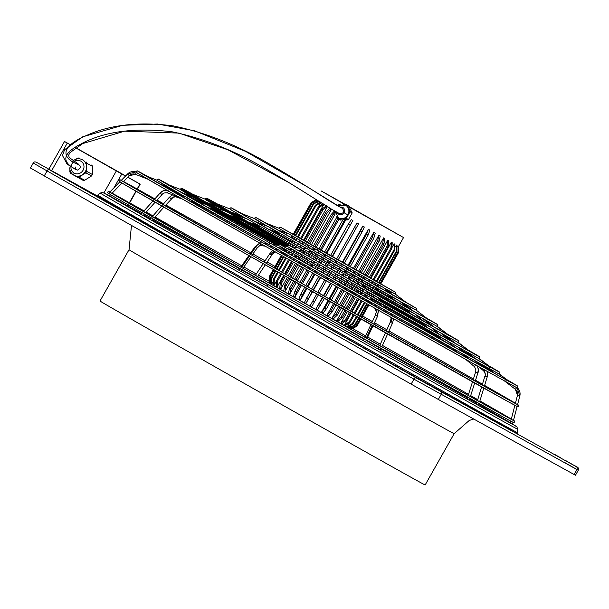 <?xml version="1.0" encoding="UTF-8"?>
<svg xmlns="http://www.w3.org/2000/svg" width="609" height="609" viewBox="0 0 609 609"><rect width="100%" height="100%" fill="white"/><g stroke="black" fill="none" stroke-linecap="round" stroke-linejoin="round"><path stroke-width="0.91" d="M162.672 205.21L163.562 204.205M479.633 401.757L479.603 401.209M424.138 321.598L414.836 313.848L247.338 219.057L235.28 214.726L247.284 219.027M384.477 359.614L233.513 274.21L97.897 196.395M379.506 285.499A1.218 0.746 129.8 0 0 379.019 287.166A1.218 0.746 129.8 0 0 379.102 287.22M411.136 384.127L44.251 175.91L47.068 170.939L413.953 379.156L411.136 384.127L438.313 399.443L575.459 475.248L578.268 470.277C578.87 466.235 578.489 468.549 564.886 460.107L576.243 466.654A2.185 2.055 118.9 0 1 576.951 469.569L574.142 474.54M350.974 269.444A1.218 1.157 147.4 0 0 350.586 271.005M378.585 310.263L377.177 309.547A218.372 0.792 -150.5 0 1 261.2 243.904L259.876 243.075M381.653 286.71L289.024 234.031L277.034 229.722L288.971 234.008M408.068 308.215L398.621 300.344L269.003 227.233M440.223 335.003L430.898 327.231L288.567 247.147M455.601 347.808L446.983 340.637L206.466 204.761M461.432 353.167L373.507 303.701A195.892 0.708 -150.5 0 1 269.536 244.856L185.89 196.973L176.534 193.609M317.259 252.316A1.218 1.127 -83.1 0 0 318.933 251.304M288.575 247.147L226.563 211.589L214.482 207.25M259.716 243.06A218.372 0.792 -150.5 0 1 168.762 191.264L168.023 190.556A8.199 6.813 -60.2 0 0 160.365 193.083L161.75 194.591M290.767 237.228A1.218 0.67 -70.2 0 0 290.836 237.259A1.218 0.67 -70.2 0 0 291.962 235.965M306.654 248.678L268.303 226.586L256.062 222.186L268.249 226.563M206.474 204.761L194.598 200.102M281.792 231.428L282.203 230.354M152.897 216.309L152.006 217.314M473.756 419.038L469.257 420.454L454.169 433.669L425.143 484.97A186.78 0.678 -150.5 0 1 415.026 479.519A186.78 0.678 -150.5 0 1 233.742 377.443A186.78 0.678 -150.5 0 1 100.005 301.021L129.032 249.72L131.491 225.421M345.25 204.396L321.202 190.967L344.656 204.418M352.169 212.967L348.47 219.506L346.323 218.319L348.173 215.046L350.023 211.78L352.169 212.967L349.216 207.007L403.539 237.556L348.919 206.466M335.079 213.515L334.44 212.351A8.199 7.673 119 0 1 334.455 211.582L334.783 211.003M336.8 216.644L337.888 218.631A8.199 7.673 -61 0 0 338.269 218.852A8.199 7.673 -61 0 0 338.52 218.989L345.668 218.722L347.8 219.902L348.47 219.506M334.889 211.064L338.711 218.06A7.293 6.821 -61 0 0 342.098 218.859A7.293 6.821 -61 0 0 348.173 215.046A7.293 6.821 -61 0 0 349.17 211.422A7.293 6.821 -61 0 0 348.31 207.867A7.293 6.821 -61 0 0 345.767 205.302L345.486 205.149A7.293 6.821 -61 0 1 348.888 211.27A7.293 6.821 -61 0 1 347.891 214.893L344.138 212.777A3.951 3.692 -61 0 0 340.332 207.151M350.023 211.78A8.199 7.673 -61 0 0 350.038 211.003L346.59 204.731L348.561 205.819L349.216 207.007M352.169 212.183L350.038 211.003M413.473 375.905L408.768 373.248M412.118 375.144L410.055 373.972L412.118 375.144M561.178 458.097L555.027 454.619L561.178 458.097M58.456 174.783L52.313 171.304L58.456 174.783M419.395 379.628L425.539 383.107L419.395 379.628M282.279 230.392L281.86 231.45M576.243 466.654L415.688 377.618L48.804 169.401L96.481 195.497L37.423 162.847C35.292 161.545 33.906 161.606 33.259 163.037L30.45 168L44.251 175.91M517.726 434.011L413.45 375.936M408.746 373.287L408 372.868M403.325 370.234L402.602 369.83M399.77 368.232L398.773 367.669M515.351 403.523L517.467 395.363L519.82 395.972A8.199 8.191 -65.9 0 0 517.071 387.568L516.379 387.461A218.372 0.792 -150.5 0 1 504.739 381.158A0.913 0.853 -61.1 0 0 505.934 380.777A0.913 0.853 -61.1 0 0 505.637 379.567A218.372 0.792 -150.5 0 1 261.413 241.933A218.372 0.792 -150.5 0 1 148.223 176.739L137.368 170.878L136.104 171.22L136.294 172.37L167.125 190.32A218.372 0.792 -150.5 0 1 136.576 172.514M391.808 292.358L390.826 293.705L392.866 295.274M473.071 380.039L475.583 372.129L477.7 372.685A8.199 6.448 -60.8 0 0 476.177 364.958L475.172 364.677A218.372 0.792 -150.5 0 1 378.745 310.43M386.89 360.947L384.424 359.79M398.758 367.684L399.763 368.255M402.587 369.861L407.147 372.457M407.969 372.914L408.723 373.332M413.42 376.004L416.122 377.747M394.495 365.293L391.937 363.839M399.809 368.171L402.648 369.754M407.2 372.358L408.022 372.815M394.548 365.187L395.081 365.621M395.134 365.514L397.289 366.877M398.811 367.6L397.456 366.831M388.131 361.677L386.936 360.863M389.022 362.172L388.192 361.579M389.082 362.066L389.76 362.599M389.821 362.492L390.681 363.131M390.742 363.025L391.998 363.733M395.591 365.765L397.274 366.725L395.591 365.765M347.922 205.461L348.561 205.819L347.922 205.461M340.165 204.586L338.81 204.632A8.199 7.673 -61 0 0 338.155 205.043L337.774 205.713M326.69 253.61L345.745 219.94L347.8 219.902M304.728 287.227L300.679 294.375L298.798 299.339L300.328 300.207L306.959 288.491M307.857 286.908L314.944 274.37M315.843 272.779L316.566 271.507M317.464 269.924L318.34 268.363M319.238 266.78L320.205 265.075M321.103 263.491L322.062 261.794M322.96 260.21L323.935 258.475M324.833 256.891L325.792 255.201M339.852 219.72L342.768 220.009M298.996 283.984L294.962 291.125L293.424 296.286L294.878 297.116L301.501 285.408M302.399 283.817L309.494 271.279M310.392 269.696L311.115 268.424M312.006 266.841L312.889 265.28M313.787 263.697L314.754 261.992M315.652 260.401L316.611 258.703M317.51 257.12L318.484 255.392M319.382 253.801L320.342 252.111M321.24 250.52L338.947 219.232M334.638 304.15L330.596 311.29L326.911 315.234L333.542 303.526M334.432 301.942L341.527 289.404M342.425 287.821L343.149 286.55M344.039 284.959L344.922 283.406M345.821 281.815L346.787 280.117M347.686 278.526L348.645 276.829M349.543 275.245L350.518 273.51M353.273 268.645L373.797 232.372L375.243 233.186L373.743 238.393L355.816 270.084M326.911 315.234L328.358 316.048L332.042 312.105L336.077 304.964M293.629 280.947L289.587 288.072L288.384 293.424L289.732 294.193L296.355 282.492M297.253 280.901L304.348 268.363M305.246 266.78L305.962 265.509M306.86 263.925L307.743 262.365M308.641 260.781L309.6 259.076M310.499 257.485L311.465 255.788M312.364 254.204L313.338 252.469M314.922 249.675L315.196 249.188M316.094 247.604L335.178 213.873M349.459 312.524L345.432 319.634L340.873 323.082L347.48 311.412M348.378 309.821L355.473 297.283M356.364 295.7L357.087 294.429M357.985 292.838L358.868 291.285M359.767 289.694L360.726 287.988M363.482 283.116L364.464 281.381M365.362 279.797L366.329 278.1M367.219 276.509L387.75 240.22L388.808 240.814L388.192 246.516L370.257 278.222M340.873 323.082L341.923 323.676L346.491 320.227L350.51 313.117M328.875 300.892L324.833 308.04L321.499 312.181L323.014 313.041L326.355 308.9L330.398 301.752M321.499 312.181L328.122 300.465M329.02 298.882L336.115 286.344M337.013 284.761L337.729 283.489M338.627 281.898L339.51 280.346M340.408 278.755L341.367 277.057M342.266 275.466L343.225 273.768M344.123 272.185L345.105 270.449M346.003 268.866L346.963 267.176M347.853 265.593L368.376 229.319L369.899 230.172L368.057 235.188L350.129 266.871M356.356 316.421L352.352 323.501L347.381 326.721L349.163 323.585M392.462 247.041L394.267 243.859L394.944 244.239L394.739 250.17L376.796 281.891M347.381 326.721L348.066 327.102L353.037 323.881L357.041 316.809M284.35 275.687L280.323 282.797L279.683 288.468L280.757 289.077L287.364 277.399M288.263 275.808L295.357 263.271M296.256 261.687L296.971 260.416M297.87 258.825L298.753 257.272M299.651 255.681L300.61 253.976M301.508 252.392L302.475 250.687M303.807 248.335L304.355 247.368M305.246 245.785L306.213 244.08M307.111 242.496L327.383 206.657M332.339 256.815L352.862 220.542L351.286 219.651L348.348 224.043L330.428 255.727M310.697 290.607L304.409 302.513L305.977 303.404L312.607 291.688M313.506 290.105L320.6 277.567M321.499 275.984L322.214 274.712M323.113 273.121L323.996 271.568M324.894 269.977L325.853 268.28M326.751 266.689L327.711 264.991M328.609 263.408L329.591 261.68M330.489 260.089L331.441 258.399M288.712 278.161L284.677 285.278L283.771 290.798L284.997 291.498L291.612 279.805M292.51 278.214L299.605 265.676M300.503 264.093L301.219 262.822M302.117 261.238L303 259.678M303.899 258.087L304.858 256.389M305.756 254.798L306.723 253.1M309.494 248.19L310.453 246.493M311.351 244.909L331.585 209.153M280.62 273.578L276.608 280.673L276.197 286.474L277.095 286.984L283.695 275.321M284.593 273.73L291.688 261.192M292.586 259.609L293.302 258.338M294.2 256.747L295.083 255.194M295.982 253.603L296.948 251.898M299.704 247.026L300.686 245.29M301.584 243.699L302.551 242.001M303.442 240.41L323.79 204.457M316.787 294.056L310.133 305.756L316.764 294.04M324.78 279.934L317.685 292.465L324.749 279.919M325.648 278.328L326.371 277.057L325.678 278.343M327.269 275.474L328.144 273.913M329.043 272.33L330.009 270.624M330.908 269.041L331.867 267.343M333.77 264.04L332.788 265.768L333.74 264.024M335.62 260.766L334.661 262.456L335.597 260.751M356.029 228.39L354.446 227.492L336.518 259.175L357.011 222.894L358.602 223.792L338.102 260.073M310.133 305.756L311.717 306.654L318.37 294.954M345.029 310.027L341.002 317.144L336.701 320.745L337.904 321.423L342.205 317.822L346.232 310.704M336.701 320.745L343.309 309.052M344.207 307.469L351.302 294.931M352.2 293.34L352.916 292.069M353.814 290.485L354.697 288.925M355.595 287.341L356.562 285.636M357.46 284.053L358.153 282.827M359.508 280.429L360.3 279.029M361.198 277.445L362.157 275.748M363.055 274.164L383.579 237.883L384.789 238.561L383.906 244.11L365.979 275.808M275.359 270.594L271.37 277.651L271.287 283.642L271.789 283.931L272.741 282.249M317.7 202.789L318.591 201.206M273.334 269.444L269.368 276.463L269.658 282.272M353.258 314.678L349.246 321.765L344.458 325.092L345.333 325.579L350.122 322.26L354.133 315.165M344.458 325.092L351.058 313.429M351.956 311.846L359.044 299.308M359.942 297.717L360.665 296.446M361.563 294.863L362.446 293.302M363.345 291.719L363.573 291.3M365.202 288.422L366.169 286.725M367.067 285.134L368.042 283.398M368.94 281.815L369.907 280.11M370.805 278.526L391.336 242.23L392.211 242.717L391.823 248.548L373.888 280.262M277.605 271.865L273.608 278.945L273.38 284.852L274.088 285.263L276.189 281.541M318.85 206.147L320.836 202.622M340.058 307.21L336.016 314.343L332.012 318.111L333.351 318.865L337.356 315.097L341.39 307.971M332.012 318.111L338.634 306.411M339.533 304.827L346.628 292.29M347.526 290.699L348.241 289.427M349.14 287.844L350.023 286.283M350.921 284.7L351.88 282.995M352.778 281.411L353.738 279.706M354.636 278.123L354.872 277.704M356.516 274.804L357.475 273.114M358.374 271.523L378.897 235.249L380.237 235.995L379.064 241.385L361.129 273.083M322.884 297.504L315.865 308.999L317.434 309.89L324.452 298.395M315.865 308.999L322.496 297.283M323.394 295.7L330.481 283.162M331.38 281.571L332.103 280.3M333.001 278.716L333.877 277.156M334.775 275.572L335.742 273.867M336.64 272.284L337.599 270.586M338.497 269.003L339.472 267.267M340.37 265.684L341.329 263.994M342.228 262.41L362.743 226.137L364.319 227.02L362.111 231.831L344.184 263.514M273.928 269.787L269.947 276.821L269.954 282.865L270.716 282.195M316.634 201.039L317.083 200.247M270.244 283.033L270.236 276.988L274.217 269.947M293.698 234.853L311.656 203.109L316.627 200.011M274.826 268.196L281.921 255.658M282.82 254.075L283.543 252.804M284.433 251.213L285.317 249.652M288.08 244.772L289.047 243.067M289.945 241.484L290.927 239.74M291.825 238.157L292.8 236.437M316.962 200.178L311.937 203.277L293.987 235.013M293.089 236.604L292.114 238.317M291.216 239.908L290.234 241.644M289.336 243.235L288.369 244.94M285.613 249.819L284.73 251.38M283.832 252.963L283.109 254.235M282.211 255.826L275.116 268.363M358.693 317.746L354.697 324.803L349.589 327.947L350.068 328.213L355.176 325.061L359.165 318.012M378.448 282.82L396.398 251.091L396.474 245.084L395.591 246.645M349.589 327.947L350.457 326.424M359.584 316.155L366.679 303.617M367.577 302.034L368.3 300.762M370.972 296.027L371.939 294.322M372.837 292.731L373.804 291.026M374.702 289.442L375.684 287.707M376.583 286.116L377.55 284.403M396.474 245.084L396.954 245.351L396.878 251.35L378.927 283.086M378.029 284.677L377.055 286.39M376.164 287.973L375.174 289.709M374.276 291.3L373.317 293.005M372.419 294.589L371.452 296.294M368.772 301.029L368.057 302.3M367.158 303.883L360.064 316.429M342.616 262.631L360.543 230.94L362.743 226.137M323.782 295.921L330.877 283.383M331.776 281.8L332.491 280.528M333.389 278.937L334.272 277.384M335.171 275.793L336.13 274.096M337.028 272.505L337.995 270.807M338.886 269.224L339.868 267.496M340.766 265.905L341.725 264.215M343.293 265.105L342.334 266.795M341.436 268.379L340.454 270.107M339.563 271.698L338.596 273.395M337.698 274.979L336.739 276.684M335.841 278.267L334.958 279.828M334.059 281.411L333.344 282.683M332.445 284.266L325.351 296.804M359.79 272.322L377.725 240.631L378.897 235.249M340.949 305.627L348.043 293.089M348.942 291.505L349.665 290.234M350.556 288.643L351.439 287.09M352.337 285.499L353.304 283.794M354.202 282.211L355.161 280.513M357.94 275.611L358.899 273.913M360.231 274.667L359.272 276.364M358.374 277.948L358.161 278.328M356.501 281.267L355.534 282.964M354.636 284.555L353.677 286.26M352.778 287.844L351.895 289.404M350.997 290.988L350.282 292.259M349.383 293.842L342.288 306.38M274.088 285.263L274.309 279.348L278.321 272.269M297.367 236.947L315.31 205.233L320.258 201.99M278.503 270.282L285.598 257.744M286.496 256.161L287.22 254.882M288.118 253.298L288.993 251.738M289.892 250.154L290.447 249.172M291.757 246.858L292.723 245.153M293.622 243.57L294.604 241.834M295.502 240.243L296.469 238.53M320.966 202.394L316.018 205.636L298.075 237.35M297.177 238.934L296.21 240.646M295.312 242.237L294.33 243.973M293.431 245.556L292.624 246.988M291.323 249.279L290.6 250.558M289.709 252.141L288.826 253.702M287.928 255.285L287.204 256.556M286.306 258.147L279.211 270.685M373.012 279.767L390.948 248.053L391.336 242.23M354.156 313.087L361.251 300.549M362.149 298.966L362.865 297.694M363.763 296.103L364.646 294.543M367.41 289.671L368.369 287.966M369.267 286.382L370.249 284.647M371.147 283.056L372.114 281.35M372.99 281.845L372.023 283.55M371.125 285.134L370.143 286.869M369.244 288.46L368.278 290.166M367.387 291.749L367.082 292.274M365.522 295.038L364.639 296.598M363.74 298.189L363.025 299.461M362.127 301.044L355.032 313.582M316.238 199.714L311.138 202.797L293.173 234.556M292.274 236.14L291.308 237.86M290.409 239.444L289.42 241.187M288.521 242.77L287.562 244.475M284.799 249.355L283.916 250.916M283.018 252.507L282.294 253.778M281.404 255.361L274.309 267.899M273.411 269.49L269.437 276.509L269.483 282.576M293.104 234.511L311.07 202.751L316.094 199.676M274.233 267.861L281.328 255.323M282.226 253.74L282.949 252.461M283.847 250.878L284.73 249.317M287.486 244.437L288.453 242.732M289.351 241.149L290.333 239.406M291.231 237.814L292.206 236.102M318.4 201.084L313.574 204.236L295.631 235.957M294.733 237.54L293.759 239.253M292.86 240.844L291.878 242.58M290.98 244.171L290.013 245.876M287.258 250.748L286.375 252.309M285.476 253.9L284.753 255.171M283.855 256.754L276.768 269.292M275.869 270.883L271.873 277.948L271.789 283.931M295.121 235.668L313.072 203.939L317.913 200.795M276.258 269.011L283.352 256.473M284.251 254.882L284.974 253.61M285.872 252.027L286.755 250.466M289.511 245.587L290.478 243.882M291.376 242.298L292.358 240.555M293.256 238.972L294.231 237.251M360.901 318.994L356.927 326.005L351.705 329.088L356.897 326.158M351.835 328.852L356.973 326.021L360.939 319.009L356.927 326.005M380.663 284.06L398.636 252.293L398.431 246.493M361.799 317.403L368.894 304.865M369.785 303.282L370.47 302.072M371.825 299.681L372.289 298.859M373.188 297.276L374.154 295.571M375.053 293.98L376.012 292.274M376.91 290.691L377.9 288.948M398.583 246.226L398.674 252.309L380.701 284.083L398.636 252.293M377.938 288.971L376.948 290.714L377.938 288.971M376.058 292.297L375.091 294.002L376.058 292.297M374.192 295.593L373.226 297.299L374.192 295.593M372.327 298.882L371.855 299.727L372.327 298.882M370.5 302.117L369.83 303.305L370.5 302.117M368.932 304.888L361.837 317.426L368.932 304.888M364.768 275.131L382.703 243.433L383.579 237.883M345.927 308.436L353.022 295.898M353.913 294.314L354.636 293.043M355.534 291.46L356.417 289.899M357.316 288.308L358.275 286.611M361.03 281.731L362.012 280.003M362.911 278.412L363.87 276.714M365.08 277.392L364.113 279.097M363.223 280.68L362.241 282.416M359.485 287.288L358.518 288.993M357.62 290.577L356.737 292.137M355.839 293.721L355.123 294.992M354.225 296.583L347.13 309.121M337.203 261.664L336.252 263.354M335.353 264.938L334.371 266.666M333.481 268.257L332.514 269.954M331.616 271.538L330.657 273.243M329.758 274.826L328.875 276.387M327.977 277.97L327.261 279.242M326.363 280.825L319.268 293.363M354.446 227.492L357.011 222.894M327.292 275.489L328.175 273.928M329.073 272.345L330.032 270.64M330.931 269.056L331.89 267.359M277.095 286.984L277.506 281.183L281.518 274.088M300.374 238.659L318.317 206.961L323.082 203.604M281.518 271.995L288.613 259.449M289.511 257.866L290.234 256.595M291.125 255.011L292.008 253.451M292.906 251.86L293.873 250.154M295.472 247.33L295.738 246.866M296.629 245.282L297.618 243.547M298.509 241.956L299.476 240.251M323.98 204.122L319.207 207.471L301.272 239.177M300.374 240.761L299.407 242.466M298.517 244.057L297.527 245.792M294.771 250.664L293.804 252.37M292.906 253.961L292.031 255.521M291.132 257.105L290.409 258.376M289.511 259.959L282.416 272.497M284.997 291.498L285.903 285.979L289.937 278.853M308.451 243.265L326.386 211.567L329.918 208.171M289.61 276.57L296.697 264.032M297.595 262.449L298.319 261.177M299.217 259.594L300.1 258.033M300.998 256.442L301.957 254.745M302.856 253.154L303.822 251.456M305.467 248.533L305.695 248.137M306.593 246.546L307.56 244.848M331.121 208.879L327.604 212.267L309.676 243.958M308.778 245.541L307.819 247.239M305.04 252.149L304.081 253.846M303.183 255.437L302.216 257.143M301.318 258.726L300.443 260.287M299.544 261.87L298.821 263.141M297.923 264.732L290.828 277.27M352.862 220.542L331.996 256.617M331.098 258.208L330.147 259.898M329.248 261.482L328.266 263.21M327.368 264.801L326.409 266.498M325.511 268.082L324.551 269.787M323.653 271.37L322.77 272.931M321.872 274.514L321.156 275.786M320.258 277.369L313.163 289.907M312.265 291.498L305.977 303.404M311.587 289.024L318.682 276.486M319.58 274.895L320.304 273.624M321.194 272.04L322.077 270.48M322.976 268.896L323.942 267.191M324.841 265.608L325.8 263.91M326.698 262.319L327.672 260.591M328.571 259.008L329.53 257.318M327.634 206.215L323.097 209.694L305.17 241.392M304.272 242.976L303.305 244.681M302.407 246.264L301.425 248M300.108 250.337L299.567 251.289M298.669 252.88L297.702 254.585M296.804 256.168L295.928 257.729M295.03 259.312L294.307 260.583M293.409 262.174L286.314 274.712M285.423 276.296L281.396 283.406L280.757 289.077M304.097 240.783L322.032 209.085L326.569 205.606M285.248 274.103L292.335 261.565M293.233 259.974L293.957 258.703M294.855 257.12L295.738 255.559M296.629 253.976L297.595 252.271M298.494 250.68L298.783 250.177M300.359 247.391L301.341 245.655M302.231 244.072L303.198 242.367M375.898 283.482L374.931 285.187M374.033 286.77L373.051 288.514M372.152 290.097L371.185 291.802M370.287 293.386L369.32 295.091M367.767 297.847L367.547 298.243M366.648 299.826L365.925 301.097M365.027 302.688L357.932 315.226M376.111 281.51L394.053 249.789L394.267 243.859M357.255 314.838L364.349 302.3M365.248 300.717L365.963 299.438M366.862 297.854L367.288 297.101M366.268 290.995L368.643 294.71L369.61 293.005M370.508 291.414L371.467 289.717M372.365 288.126L373.347 286.39M374.246 284.806L375.213 283.094M348.607 266.011L366.534 234.328L368.376 229.319M329.773 299.308L336.868 286.77M337.767 285.179L338.482 283.908M339.38 282.325L340.264 280.764M341.162 279.181L342.121 277.476M343.019 275.892L343.978 274.195M344.877 272.611L345.859 270.876M346.757 269.292L347.709 267.602M349.231 268.462L348.272 270.152M347.374 271.736L346.399 273.464M345.501 275.055L344.542 276.752M343.643 278.336L342.677 280.041M341.778 281.624L340.903 283.185M340.005 284.768L339.282 286.04M338.383 287.631L331.296 300.168M379.978 283.68L397.936 251.928L398.187 246.021L398.202 252.073L380.237 283.824M379.338 285.408L378.372 287.121M377.473 288.712L376.484 290.447M375.586 292.038L374.626 293.744M373.728 295.327L372.761 297.032M371.863 298.623L371.528 299.217M370.082 301.767L369.366 303.038M368.468 304.629L361.373 317.167M360.475 318.751L356.493 325.785L351.302 328.883L351.462 328M397.487 246.653L397.921 245.876M360.216 318.606L356.235 325.64L351.043 328.738M361.114 317.015L368.209 304.477M369.1 302.894L369.823 301.622M371.345 298.928L371.604 298.471M372.502 296.887L373.469 295.182M374.36 293.591L375.327 291.886M376.225 290.303L377.207 288.567M378.105 286.976L379.08 285.263M369.358 279.805L368.392 281.51M367.493 283.094L366.519 284.829M365.621 286.413L364.654 288.118M363.192 290.699L362.797 291.406M361.898 292.99L361.015 294.55M360.117 296.141L359.394 297.413M358.495 298.996L351.408 311.534M369.206 277.628L387.141 245.922L387.75 240.22M350.358 310.94L357.453 298.402M358.343 296.819L359.066 295.548M359.965 293.957L360.848 292.396M361.746 290.813L362.454 289.549M363.809 287.159L364.57 285.819M365.469 284.236L366.443 282.5M367.341 280.916L368.308 279.211M289.732 294.193L290.942 288.841L294.977 281.708M313.369 246.051L331.296 214.36L334.562 210.874M294.52 279.356L301.615 266.818M302.513 265.235L303.236 263.963M304.127 262.372L305.01 260.819M305.908 259.228L306.875 257.531M307.773 255.94L308.733 254.242M309.631 252.651L310.247 251.555M311.549 249.264L312.47 247.642M334.592 212.625L332.643 215.129L314.716 246.82M313.818 248.403L313.216 249.469M311.922 251.761L310.986 253.42M310.088 255.004L309.121 256.709M308.23 258.292L307.263 259.997M306.365 261.581L305.482 263.141M304.584 264.725L303.868 265.996M302.97 267.587L295.875 280.125M354.918 271.667L354.438 272.52M353.06 274.948L352.078 276.676M351.187 278.267L350.221 279.965M349.322 281.548L348.363 283.254M347.465 284.837L346.582 286.397M345.684 287.981L344.968 289.252M344.07 290.843L336.975 303.381M354.369 269.269L372.297 237.579L373.797 232.372M335.536 302.566L342.623 290.029M343.522 288.438L344.245 287.166M345.143 285.583L346.019 284.022M346.917 282.439L347.884 280.734M348.782 279.15L349.741 277.453M350.639 275.862L351.621 274.134M337.896 218.631L320.189 249.926M319.291 251.509L318.332 253.207M317.434 254.79L316.459 256.526M315.561 258.109L314.602 259.807M313.704 261.398L312.737 263.096M311.838 264.687L310.955 266.24M310.065 267.831L309.342 269.102M308.443 270.685L301.348 283.223M300.45 284.806L296.416 291.955L294.878 297.116M318.735 249.104L336.952 216.926M345.745 219.94L345.219 219.499L343.918 221.531L325.99 253.215M325.092 254.798L324.133 256.496M323.234 258.079L322.26 259.807M321.362 261.398L320.395 263.096M319.504 264.679L318.537 266.384M317.639 267.968L316.756 269.528M315.858 271.112L315.142 272.383M314.244 273.966L307.149 286.504M306.251 288.095L302.209 295.243L300.328 300.207M324.46 252.347L343.103 219.484L345.219 219.499M299.894 282.401L306.989 269.863M307.888 268.28L308.603 267.008M309.501 265.417L310.384 263.864M311.283 262.273L312.25 260.568M313.14 258.985L314.107 257.287M315.005 255.696L315.98 253.968M340.492 220.077L338.52 218.989M348.173 205.591L346.209 204.502A8.199 7.673 119 0 0 345.95 204.373L343.659 204.457M339.434 213.599C343.613 213.645 344.61 211.879 342.418 208.308C335.483 205.393 303.838 183.758 272.124 165.587C239.558 146.031 206.603 132.8 173.268 125.896C139.195 121.534 110.381 124.685 86.836 135.343C58.715 147.134 62.62 158.469 77.412 164.125C81.18 165.838 81.218 167.825 77.518 170.101C65.414 164.643 58.068 156.079 79.36 144.851C102.837 131.681 133.683 127.319 171.898 131.757C204.685 138.586 237.091 151.618 269.117 170.855C300.922 189.095 332.499 210.684 339.434 213.599L332.826 209.877M346.323 218.319A8.199 7.673 119 0 1 345.668 218.722M305.619 285.644L312.714 273.106M313.612 271.515L314.335 270.244M315.234 268.66L316.109 267.1M317.007 265.516L317.974 263.811M318.872 262.228L319.832 260.53M320.73 258.947L321.704 257.211M322.603 255.628L323.562 253.938M346.209 204.502A8.199 7.673 119 0 1 346.59 204.731M71.047 166.219A6.851 6.433 118.9 0 1 80.837 161.149A6.851 6.433 118.9 0 1 83.052 170.292A6.851 6.433 118.9 0 1 74.092 173.078A6.851 6.433 118.9 0 1 70.964 166.851M82.185 159.657L83.037 160.137A8.815 8.275 -61.1 0 0 82.611 159.885A8.815 8.275 -61.1 0 0 82.535 159.84A8.815 8.275 118.9 0 1 86.569 167.201A8.815 8.275 118.9 0 1 73.818 175.179A8.815 8.275 118.9 0 1 69.761 167.802M73.986 175.27A8.815 8.275 -61.1 0 0 74.077 175.316A8.815 8.275 -61.1 0 0 74.367 175.468A8.815 8.275 -61.1 0 0 82.04 175.194A8.815 8.275 -61.1 0 0 82.771 174.737A8.815 8.275 -61.1 0 0 86.729 167.734A8.815 8.275 -61.1 0 0 86.752 167.3A8.815 8.275 -61.1 0 0 86.752 166.874L86.813 163.258L92.507 166.402L92.355 174.494A9.721 9.12 118.9 0 1 91.525 175.971L84.666 180.256A9.721 9.12 118.9 0 1 83.052 180.317L74.367 175.468M75.668 169.561L75.714 167.003M69.921 169.66L69.875 171.951A9.721 9.12 118.9 0 0 70.659 173.367L73.43 174.935M82.04 175.194L78.972 177.112A9.721 9.12 118.9 0 1 77.366 177.173M78.972 177.112L84.666 180.256M82.771 174.737L85.831 172.827L91.525 175.971M86.729 167.734L86.668 171.35A9.721 9.12 118.9 0 1 85.831 172.827M86.668 171.35L92.355 174.494M79.33 158.035A9.721 9.12 118.9 0 0 77.716 158.089L75.767 159.314M75.577 147.789L116.357 170.931L103.918 192.908M91.731 164.986A9.721 9.12 118.9 0 1 92.507 166.402M125.667 175.91L75.135 147.363M70.56 144.835L64.508 141.494L67.272 143.077L51.643 170.703M127.852 177.15L140.222 184.177L137.413 189.148M125.523 176.054L116.357 170.931M127.73 177.28L139.963 184.04L137.154 189.003M86.752 166.874A8.815 8.275 -61.1 0 0 83.037 160.137M86.036 161.842A9.721 9.12 118.9 0 1 86.813 163.258M73.004 160.928A8.815 8.275 118.9 0 1 82.504 159.824M499.06 373.736L509.269 381.569L498.413 373.614A195.892 0.708 -150.5 0 1 487.969 367.958A0.913 0.853 -61.1 0 0 489.164 367.585A0.913 0.853 -61.1 0 0 488.867 366.374A195.892 0.708 -150.5 0 1 269.779 242.9A195.892 0.708 -150.5 0 1 169.089 184.885A195.892 0.708 -150.5 0 1 169.553 185.144L158.492 179.153L157.244 179.503L157.442 180.66L184.717 196.547A195.892 0.708 -150.5 0 1 157.693 180.789M479.001 358.336L491.006 367.547L478.354 358.221M458.021 342.228L470.886 352.109L457.374 342.113M437.064 326.142L449.838 335.947L436.417 326.028M415.917 309.905L428.797 319.794L415.917 309.905L399.542 301.097L415.33 309.821M395.005 293.858L407.55 303.488L395.005 293.85L383.51 287.745L394.419 293.766M484.345 386.289L484.315 385.741M469.569 359.455L461.424 353.159A195.892 0.708 -150.5 0 1 374.999 304.538M391.846 294.703L382.589 286.991L353.395 270.807M397.677 300.062L357.742 277.59M415.955 309.935L416.701 309.243L416.366 308.306L405.754 302.102L308.36 247.551L266.597 223.374L256.062 217.596L255.019 217.718L254.729 218.57L267.138 226.16L255.331 219.309M395.035 293.873L395.781 292.792L394.586 291.711L293.249 234.252L280.452 227.203L279.31 227.743L279.714 228.87L287.859 233.612L279.737 228.87M268.082 244.026A195.892 0.708 -150.5 0 1 186.59 197.621M515.252 405.533A228.718 0.83 -150.5 0 1 249.416 255.879L250.314 254.296A228.718 0.83 -150.5 0 1 121.32 180.333L119.638 179.807L119.014 180.569L119.311 181.368L126.352 185.616L249.416 255.879A228.718 0.83 -150.5 0 1 119.904 181.779M123.558 181.52A228.718 0.83 -150.5 0 1 154.876 198.877L123.558 181.52M157.053 200.087A228.718 0.83 -150.5 0 1 163.623 203.764L157.053 200.087M165.793 204.982A228.718 0.83 -150.5 0 1 250.779 252.773L165.793 204.982M252.91 253.976A228.718 0.83 -150.5 0 1 265.06 260.835L252.91 253.976M267.184 262.03A228.718 0.83 -150.5 0 1 275.032 266.46L267.184 262.03M362.629 316.018A228.718 0.83 -150.5 0 1 372.358 321.537L362.629 316.018M374.482 322.74A228.718 0.83 -150.5 0 1 386.844 329.751L374.482 322.74M513.311 422.395A232.95 0.845 -150.5 0 1 240.365 268.919L241.255 267.336A232.95 0.845 -150.5 0 1 109.864 191.995L108.158 191.47L107.572 192.566L110.937 194.949L311.405 309.174L504.587 417.782L513.676 422.631L514.856 421.87L513.509 420.362A232.95 0.845 -150.5 0 1 241.255 267.336M382.467 345.41A232.95 0.845 -150.5 0 1 468.519 394.388L382.467 345.41M470.673 395.622A232.95 0.845 -150.5 0 1 477.738 399.664L470.673 395.622M479.9 400.905A232.95 0.845 -150.5 0 1 511.332 419.053L479.9 400.905M380.724 301.242A169.926 0.617 -150.5 0 1 381.615 301.744L381.5 301.965M230.659 216.484A169.926 0.617 -150.5 0 1 282.728 245.792M373.355 297.063A169.926 0.617 -150.5 0 1 374.984 297.984M272.954 244.696L278.115 245.32L278.366 244.666A171.746 0.624 -150.5 0 1 180.782 188.782L181.139 190.054L204.601 203.688A170.84 0.617 -150.5 0 1 181.223 190.054M282.256 245.823L287.851 246.493L288.095 245.838A145.536 0.525 -150.5 0 1 205.408 198.481L206.771 198.176L217.474 204.023A144.63 0.525 -150.5 0 0 288.818 245.191L206.816 198.268M288.095 245.838L288.818 245.191A144.63 0.525 -150.5 0 0 424.328 321.704A144.63 0.525 -150.5 0 0 447.546 334.189L458.501 340.629L458.851 341.527L458.075 342.273M233.407 212.914A144.63 0.525 -150.5 0 1 239.048 216.073L233.407 212.914M253.93 224.424A144.63 0.525 -150.5 0 1 287.973 243.585L253.93 224.424M376.233 293.523L409.02 312.158A144.63 0.525 -150.5 0 0 376.233 293.523L375.57 293.15A144.63 0.525 -150.5 0 1 376.233 293.523L375.471 294.223M291.993 246.995L297.573 247.665L298.547 246.363A118.45 0.426 -150.5 0 1 241.925 213.652L231.26 207.821L230.194 207.935L230.073 209.176L246.173 218.631A118.45 0.426 -150.5 0 1 230.461 209.504M257.774 222.513A118.45 0.426 -150.5 0 1 259.213 223.313L257.774 222.513M273.601 231.39A118.45 0.426 -150.5 0 1 289.732 240.471L273.601 231.39M512.565 423.986L517.003 427L517.536 429.132A239.702 0.868 -150.5 0 1 504.556 422.136A239.702 0.868 -150.5 0 1 236.475 271.051A239.702 0.868 -150.5 0 1 100.287 193.061L97.661 195.108A240.974 0.868 29.5 0 0 234.579 273.517A1.819 0.632 -60.4 0 1 233.513 274.21M117.666 201.099A3.037 2.847 -61.1 0 0 116.448 199.714L109.46 195.87M454.169 433.669A186.78 0.678 -150.5 0 1 444.052 428.218A186.78 0.678 -150.5 0 1 262.761 326.15A186.78 0.678 -150.5 0 1 129.032 249.72M415.688 377.618A2.185 0.754 119.6 0 0 413.953 379.156L578.268 470.277M440.414 391.557A2.185 2.055 118.9 0 1 441.122 394.472L438.313 399.443M249.896 254.052L254.745 247.071L255.544 247.292A8.199 2.832 -60.4 0 1 260.446 243.197L261.413 241.933L137.527 171.03M485.069 376.263L485.015 376.446A5.77 4.796 119.8 0 0 483.637 370.828L484.962 370.15M485.015 376.446L487.025 376.857M386.205 331.182L390.224 322.23L390.826 322.8A5.77 1.994 119.6 0 0 391.458 318.332L392.676 318.286M390.826 322.8L392.44 323.234L393.65 318.834M475.066 360.787L482.054 366.443M458.189 347.138L466.722 354.042M440.535 332.864L449.845 340.393L440.566 332.879M422.905 318.606L432.192 326.112L422.935 318.614M387.522 289.983L391.29 293.028L387.545 289.998M517.094 406.5L513.463 420.522M504.724 381.143L515.397 389.341L517.467 395.363A5.77 5.763 -65.9 0 0 515.397 389.341L516.714 387.575M371.68 322.983L375.228 315.485L376.75 315.896L377.42 316.528L373.797 324.178M372.251 325.404L366.253 338.071M376.75 315.896A8.199 2.23 -60.6 0 0 378.151 309.814M352.824 270.244L355.313 274.126M357.163 277.019L359.698 280.985M361.556 283.878L364.053 287.775M365.902 290.668L368.399 294.573M370.257 297.466L372.563 301.074M374.413 303.967L376.347 306.982M250.573 254.44L255.544 247.292L256.739 248.457L252.012 255.262M249.53 255.947L241.522 267.48M261.017 243.729L259.891 245.488M395.188 292.114L318.058 248.716L317.091 250.017L311.526 249.347M416.092 308.169L308.36 247.551L307.385 248.853L301.714 248.167M490.763 367.417L269.779 242.9L268.813 244.201L264.496 243.684M168.48 191.02L167.285 192.855M121.206 180.447L127.57 173.976L129.298 175.674A5.77 5.763 114.1 0 1 135.525 174.349L147.69 179.137M136.309 172.286L135.525 174.349L129.298 175.674L123.345 181.733M120.985 180.667L127.57 173.976A8.199 8.191 114.1 0 1 136.005 171.936M279.31 228.383L264.496 222.544L279.31 228.383M254.768 218.715L239.535 212.708L254.768 218.715M229.943 208.933L214.817 202.972L229.943 208.933M205.34 199.242L190.077 193.228L205.34 199.242M180.713 189.544L166.44 183.918L180.713 189.544M157.175 180.264L144.98 175.461L157.175 180.264M175.993 195.991L176.313 196.897A5.77 4.537 119.2 0 0 170.977 198.717L169.424 197.187L163.06 204.403M264.177 262.159L269.741 253.808L270.876 254.92A5.77 1.568 119.4 0 1 274.073 251.898L275.633 252.096M273.471 250.87L274.073 251.898M234.579 273.517A240.974 0.868 29.5 0 0 517.132 432.436L517.536 429.132M390.209 316.893L391.458 318.332M575.992 468.953L564.101 462.17M33.259 163.037L47.068 170.939A2.185 0.754 119.6 0 1 48.804 169.401M475.515 364.791L474.609 366.785L465.672 359.356M374.17 307.842L376.431 311.374L377.413 309.6M270.876 254.92L271.759 255.163L274.651 252.035M354.697 324.803L355.176 325.061M396.878 251.35L396.398 251.091M318.842 304.652L320.41 305.543M362.111 231.831L360.543 230.94M336.016 314.343L337.356 315.097M379.064 241.385L377.725 240.631M273.608 278.945L274.309 279.348M316.018 205.636L315.31 205.233M349.246 321.765L350.122 322.26M391.823 248.548L390.948 248.053M313.574 204.236L313.072 203.939M271.37 277.651L271.873 277.948M341.002 317.144L342.205 317.822M383.906 244.11L382.703 243.433M312.737 301.204L314.328 302.102M276.608 280.673L277.506 281.183M319.207 207.471L318.317 206.961M284.677 285.278L285.903 285.979M327.604 212.267L326.386 211.567M349.924 224.934L348.348 224.043M306.647 297.755L308.223 298.646M323.097 209.694L322.032 209.085M280.323 282.797L281.396 283.406M394.739 250.17L394.053 249.789M352.352 323.501L353.037 323.881M324.833 308.04L326.355 308.9M368.057 235.188L366.534 234.328M388.192 246.516L387.141 245.922M345.432 319.634L346.491 320.227M289.587 288.072L290.942 288.841M332.643 215.129L331.296 214.36M373.743 238.393L372.297 237.579M330.596 311.29L332.042 312.105M337.477 217.877L336.663 217.413M343.918 221.531L342.387 220.664M294.962 291.125L296.416 291.955M337.386 212.465A3.951 3.692 -61 0 0 344.138 212.777M300.679 294.375L302.209 295.243M73.818 175.179A6.151 2.124 -60.4 0 1 74.092 173.078M135.929 191.165L129.397 202.713M128.141 204.936L127.593 205.903M121.792 173.991L113.974 187.816M185.638 194.088A195.892 0.708 -150.5 0 1 199.562 201.883L185.638 194.088M215.396 210.76A195.892 0.708 -150.5 0 1 276.227 245.008L215.396 210.76M281.746 248.122A195.892 0.708 -150.5 0 1 284.517 249.69L281.746 248.122M372.122 299.247A195.892 0.708 -150.5 0 1 379.262 303.297L372.122 299.247M385.002 306.555A195.892 0.708 -150.5 0 1 439.447 337.508L385.002 306.555M462.695 350.776A195.892 0.708 -150.5 0 1 472.401 356.334L462.695 350.776M492.43 367.874L488.311 365.484A195.892 0.708 -150.5 0 1 488.867 366.374M382.338 301.105L379.163 299.308A170.84 0.617 -150.5 0 1 382.338 301.105A170.84 0.617 -150.5 0 1 424.572 325.115L382.338 301.105L381.615 301.744M446.29 337.508A170.84 0.617 -150.5 0 1 452.533 341.078L446.29 337.508M479.07 358.389L479.854 357.612L479.458 356.707L468.39 350.19A170.84 0.617 -150.5 0 1 437.559 333.511A170.84 0.617 -150.5 0 1 279.089 244.019A170.84 0.617 -150.5 0 1 192.977 194.37L182.175 188.493L180.782 188.782M278.366 244.666L279.089 244.019L182.198 188.577M446.047 340.355A170.84 0.617 -150.5 0 1 370.835 298.037M205.408 198.481L205.751 199.744L225.399 211.163A144.63 0.525 -150.5 0 1 205.827 199.752M429.962 326.949A144.63 0.525 -150.5 0 1 366.481 291.239M375.509 294.162A143.716 0.518 -150.5 0 1 393.3 304.264M338.429 217.9A7.293 6.821 -61 0 0 347.891 214.893M413.899 313.566A118.45 0.426 -150.5 0 1 362.134 284.449M164.377 185.715A218.372 0.792 -150.5 0 1 182.007 195.573L164.377 185.715M198.268 204.693A218.372 0.792 -150.5 0 1 257.493 238.02L198.268 204.693M273.685 247.155A218.372 0.792 -150.5 0 1 278.359 249.797L273.685 247.155M374.824 304.371A218.372 0.792 -150.5 0 1 384.568 309.89L374.824 304.371M390.308 313.148A218.372 0.792 -150.5 0 1 452.982 348.782L390.308 313.148M477.623 362.85A218.372 0.792 -150.5 0 1 490.489 370.219L477.623 362.85M509.604 381.242L506.46 379.415A218.372 0.792 -150.5 0 1 505.637 379.567L261.413 241.933M377.336 290.036A118.45 0.426 -150.5 0 1 393.483 299.209L377.336 290.036M437.11 326.18L437.894 325.32L437.528 324.544L426.742 318.218A118.45 0.426 -150.5 0 1 410.953 309.829A118.45 0.426 -150.5 0 1 298.547 246.363L231.405 207.943M388.968 330.953A228.718 0.83 -150.5 0 1 473.399 379.011L388.968 330.953M475.553 380.244A228.718 0.83 -150.5 0 1 482.45 384.195L475.553 380.244M484.612 385.428A228.718 0.83 -150.5 0 1 515.427 403.227L484.612 385.428M249.416 255.879L508.842 402.039L517.749 406.797L518.952 406.02L517.604 404.536A228.718 0.83 -150.5 0 1 250.314 254.296L120.552 180.028M429.124 323.623A144.63 0.525 -150.5 0 1 431.758 325.13L429.124 323.623M112.102 193.182A232.95 0.845 -150.5 0 1 144.044 210.881L112.102 193.182M146.221 212.099A232.95 0.845 -150.5 0 1 152.958 215.868L146.221 212.099M155.128 217.078A232.95 0.845 -150.5 0 1 241.743 265.79L155.128 217.078M243.866 266.986A232.95 0.845 -150.5 0 1 256.29 273.997L243.866 266.986M258.414 275.192A232.95 0.845 -150.5 0 1 268.797 281.061L258.414 275.192M353.327 328.883A232.95 0.845 -150.5 0 1 365.59 335.833L353.327 328.883M367.714 337.036A232.95 0.845 -150.5 0 1 380.343 344.207L367.714 337.036M208.994 203.292A170.84 0.617 -150.5 0 1 218.867 208.818L208.994 203.292M234.229 217.436A170.84 0.617 -150.5 0 1 285.096 246.082L234.229 217.436M269.779 242.9L158.66 179.305M514.171 420.872L457.458 389.417L241.263 267.336L109.095 191.698M104.025 193.076L216.713 257.66C321.149 317.023 465.291 398.294 503.163 419.19L515.587 425.927M510.388 422.707L478.803 404.498M476.641 403.265L469.539 399.2M467.385 397.966L380.952 348.782M378.828 347.572L366.131 340.37M364.015 339.167L350.411 331.463M268.074 284.875L256.366 278.267M254.242 277.065L241.758 270.023M239.634 268.828L152.638 219.895M150.476 218.684L143.701 214.893M141.524 213.675L116.448 199.714M95.948 195.39L97.661 195.108M254.745 247.071L260.035 243.06M487.177 377.009L487.535 373.576L486.903 371.239M153.765 200.11L160.152 193.023C162.093 190.746 164.689 189.917 167.955 190.526M477.928 366.215L483.592 370.797C485.304 373.241 485.731 375.075 484.855 376.301L482.168 385.124M481.628 386.905L477.448 400.608M476.908 402.397L476.345 404.254M482.084 366.451L475.089 360.794M466.745 354.05L458.212 347.153M517.071 387.568L519.82 395.972L517.467 405.061M517.125 406.37L513.372 420.888M512.999 422.326L512.489 424.298M476.253 365.012C478.491 367.943 479.039 370.561 477.898 372.868L475.241 381.249M474.677 383.023L470.354 396.642M469.79 398.415L469.204 400.258M382.658 287.029L391.884 294.718M398.682 300.389L408.106 308.23M414.896 313.894L424.169 321.621M430.966 327.277L440.261 335.019M447.052 340.682L455.639 347.83M462.429 353.486L469.608 359.47M373.012 325.83L367.014 338.505M366.237 340.157L365.423 341.862M377.42 316.528L378.539 310.171M353.197 270.579L355.557 274.263M357.529 277.354L359.942 281.122M361.921 284.205L364.289 287.912M370.622 297.801L372.807 301.211M374.786 304.302L376.59 307.119M250.969 256.762L242.961 268.295M241.918 269.802L240.837 271.355M256.739 248.457L259.86 245.488L265.098 246.12M317.654 252.453L316.825 252.347M312.128 251.783L307.005 251.167M302.315 250.603L297.283 249.994M292.594 249.431L287.547 248.822M282.858 248.259L278.244 247.703M273.555 247.14L269.787 246.683M178.78 196.996L167.346 192.886C164.795 192.558 162.999 193.152 161.956 194.652L156.399 200.818M155.15 202.196L145.559 212.838M144.31 214.223L143.008 215.662M290.828 237.259L289.26 236.695M279.295 233.11L268.257 229.151M258.315 225.574L247.467 221.676M237.533 218.106L226.647 214.193M216.728 210.63L206.756 207.045M196.844 203.482L188.683 200.551M120.034 181.642L109.529 192.33M108.44 193.441L107.017 194.895M127.57 173.976L136.02 171.944M161.697 205.949L152.395 216.499M151.017 218.06L149.738 219.514M169.424 197.187L172.72 194.819M263.164 263.682L255.392 275.352M254.379 276.867L253.329 278.442M269.741 253.808L272.672 250.413M284.296 250.078L282.264 249.979M278.222 249.789L275.009 249.629M385.451 332.849L379.689 345.653M378.943 347.328L378.166 349.056M390.224 322.23L391.145 318.065M373.72 296.423L375.426 298.539M378.516 302.376L381.554 306.152M384.644 309.981L387.118 313.064M475.583 372.129L475.895 369.724L474.54 366.74M165.085 205.781L173.146 197.286L175.719 196.776L182.403 199.067M375.228 315.485L376.461 311.42M269.406 282.515L269.071 283.109M268.173 284.692L267.244 286.337M398.674 252.309L398.834 246.622M340.241 219.948L338.269 218.852M337.85 205.758L345.486 205.149M338.33 206.025L307.697 187.085L245.503 151.359L194.423 130.745L157.548 124.03L122.691 125.302L82.687 136.819L64.577 149.73L62.491 155.523L67.081 164.065L75.996 169.774M127.852 206.048L128.4 205.088M129.656 202.858L136.188 191.31M48.857 169.165L64.508 141.494M78.934 164.46L69.19 157.487L68.619 155.196L69.959 152.676L82.702 143.579L124.601 131.171L178.955 133.105L227.994 149.814L289.922 183.164L330.116 208.286M363.307 340.667L364.113 338.962M364.898 337.31L370.896 324.635M255.445 279.645L256.496 278.069M257.508 276.555L265.28 264.885M266.293 263.362L271.766 255.156M349.589 332.925L350.518 331.281M351.416 329.697L351.743 329.104M398.629 246.242L403.539 237.556M467.042 399.047L467.621 397.197M468.184 395.431L472.508 381.813M493.83 368.689L496.236 370.097M497.111 370.622L499.844 372.472L499.822 373.332L499.136 373.789M463.282 354.202L498.482 373.652M192.101 202.5L200.072 205.332M209.77 208.765L219.514 212.221M229.22 215.662L239.847 219.43M249.568 222.871L260.165 226.632M269.901 230.08L280.673 233.902M290.424 237.358L291.315 237.67M447.912 341.398L478.423 358.252M238.713 270.152L239.794 268.599M240.837 267.092L248.845 255.559M494.919 373.614L486.439 367.113M476.596 359.554L466.311 351.652M456.423 344.062L445.24 335.475M435.306 327.855L424.176 319.314M414.196 311.648L402.907 302.985M380.29 350.251L381.067 348.523M381.82 346.856L387.575 334.044M388.329 332.377L392.44 323.227M264.306 243.577L268.447 244.072M272.763 244.597L277.75 245.199M282.074 245.716L287.486 246.371M291.81 246.889L297.207 247.536M301.531 248.061L307.027 248.723M311.344 249.241L316.726 249.888M392.797 316.238L390.354 313.201M387.271 309.372L384.226 305.596M381.143 301.767L377.824 297.634M151.892 220.74L153.171 219.293M154.404 217.9L163.851 207.174M176.503 193.593L185.836 196.943M194.568 200.087L205.713 204.091M214.452 207.235L226.51 211.567M372.069 304.569L370.386 301.935M368.285 298.661L366.222 295.434M364.129 292.16L361.868 288.636M359.774 285.362L357.521 281.845M355.428 278.564L353.136 274.986M351.035 271.713L350.609 271.043M279.676 252.286L282.919 252.446M478.514 405.465L479.077 403.607M479.694 401.59L483.797 388.123M484.406 386.121L487.185 377.009M510.289 423.103L510.784 421.169M511.255 419.35L514.887 405.335M109.171 196.167L110.572 194.735M111.889 193.396L122.036 183.073M308.108 249.5L356.257 276.752M159.208 183.674L169.173 187.602M180.728 192.155L192.825 196.92M204.441 201.495L217.588 206.679M229.25 211.27L242.329 216.423M254.06 221.044L266.141 225.802M140.854 214.429L142.148 212.983M142.925 212.13L153.194 200.742M511.164 382.147L513.851 383.723M514.826 384.302L517.833 386.342L517.155 387.636M476.817 365.598L516.447 387.499M457.991 352.961L451.695 347.716M444.014 341.314L436.318 334.904M428.629 328.495L420.233 321.499M412.537 315.089L404.163 308.108M396.459 301.691L387.933 294.596M380.222 288.164L379.034 287.174M415.757 314.609L436.486 326.059M261.2 243.904L377.177 309.547M378.585 310.339L475.172 364.677M168.754 191.256L259.83 243.128M517.239 385.862L509.04 381.447M507.67 380.694L505.63 379.567M317.807 250.672L351.918 269.977M437.247 324.407L298.547 246.363M517.779 434.05L517.132 432.436M308.36 247.551L256.214 217.71M431.827 327.992L457.443 342.144M107.245 194.659L102.457 192.429L100.287 193.061M318.058 248.716L280.741 227.37M458.212 340.5L288.826 245.199M518.267 405.046L462.589 374.162L250.314 254.296M269.528 244.856L373.507 303.701M499.258 372.008L491.821 367.996M479.199 356.608L471.998 352.718M470.978 352.154L279.089 244.019"/></g></svg>
